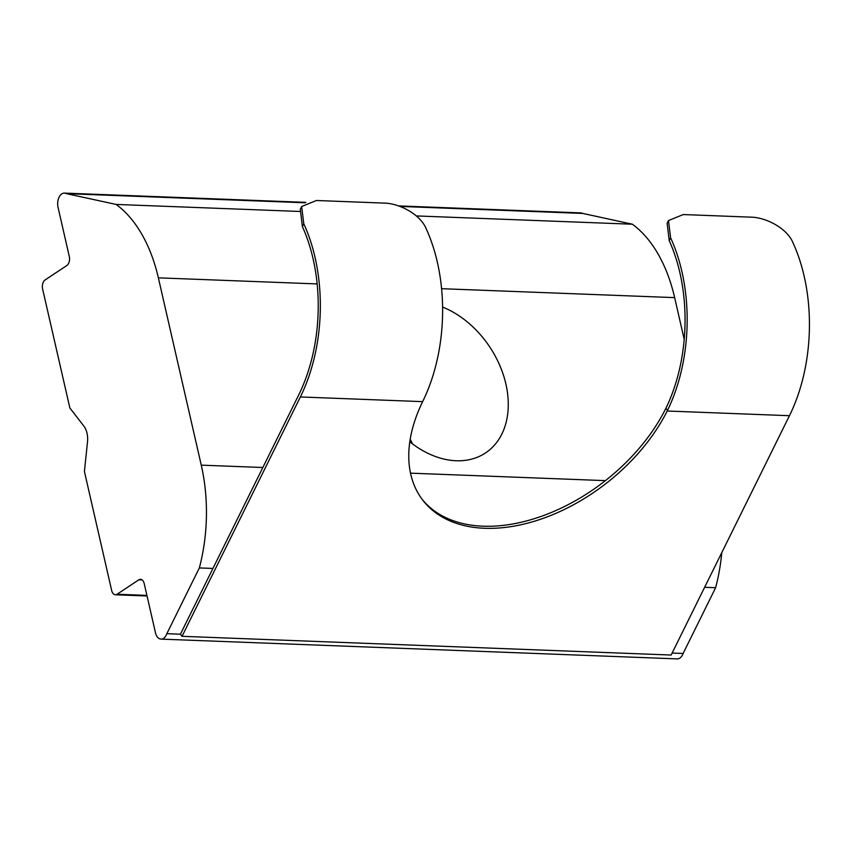 <?xml version="1.0" encoding="UTF-8"?>
<svg xmlns="http://www.w3.org/2000/svg" width="852" height="852" viewBox="0 0 852 852"><rect width="100%" height="100%" fill="white"/><g stroke="black" fill="none" stroke-linecap="round" stroke-linejoin="round"><path stroke-width="1.28" d="M442.593 307.071A85.924 62.196 -123.6 0 1 505.886 383.986A85.924 62.196 -123.6 0 1 485.512 452.945A85.924 62.196 -123.6 0 1 409.791 441.794M166.832 633.686L199.347 567.933A137.47 84.071 -87.8 0 0 201.264 465.149L158.365 277.837A137.47 84.071 -87.8 0 0 116.096 204.427L66.445 193.638A10.309 6.305 92.2 0 1 65.742 193.415A10.309 6.305 -87.8 0 0 64.358 193.106A10.309 6.305 -87.8 0 0 58.042 207.345L69.31 256.548A6.869 4.207 92.2 0 1 66.818 265.526L45.092 279.957A6.869 4.207 -87.8 0 0 42.6 288.935L69.864 407.98L83.869 426.106A17.189 10.512 92.2 0 1 87.5 441.986L84.412 471.475L111.676 590.521A6.869 4.207 -87.8 0 0 115.361 594.771A6.869 4.207 -87.8 0 0 117.075 594.249L138.801 579.818A6.869 4.207 92.2 0 1 140.516 579.296A6.869 4.207 92.2 0 1 144.201 583.545L155.469 632.748A10.309 6.305 -87.8 0 0 160.996 639.117A10.309 6.305 -87.8 0 0 163.573 638.34A10.309 6.305 -87.8 0 0 166.832 633.686L180.422 634.207L182.04 636.306L671.142 655.039L789.463 415.701A140.91 86.169 -87.8 0 0 792.882 242.511C786.694 227.878 765.66 217.42 751.208 217.164L683.272 214.555L668.479 220.572L670.609 237.825A140.91 86.169 92.2 0 1 667.499 410.398L667.191 411.015L789.463 415.701M160.996 639.117L677.276 658.894A10.309 6.305 -87.8 0 0 679.853 658.117A10.309 6.305 -87.8 0 0 683.112 653.473L715.627 587.71A137.47 84.071 -87.8 0 0 721.782 552.607M672.132 653.047L683.112 653.473M301.651 206.525L303.781 223.767L302.385 226.579L300.298 209.251L301.651 206.525L316.443 200.497L384.38 203.106C398.832 203.362 419.866 213.82 426.053 228.453A140.91 86.169 -87.8 0 1 422.943 401.026L422.645 401.643A154.659 98.747 142.3 0 0 422.837 500.252A154.659 98.747 142.3 0 0 544.747 517.782A154.659 98.747 142.3 0 0 667.191 411.015M182.04 636.306L300.362 396.957A140.91 86.169 -87.8 0 0 303.781 223.767M302.385 226.579A137.47 84.071 92.2 0 1 298.743 394.859L180.422 634.207M704.636 587.294L715.627 587.71M412.613 443.967L410.291 439.451M684.209 339.384L674.646 297.625A137.47 84.071 -87.8 0 0 632.365 224.214L582.725 213.415A10.309 6.305 92.2 0 1 582.022 213.192A10.309 6.305 -87.8 0 0 580.638 212.883L398.48 205.907M199.347 567.933L212.936 568.444M116.096 204.427L299.521 211.456M416.33 215.929L632.365 224.214M422.038 499.197A154.659 98.747 142.3 0 0 544.045 515.353A154.659 98.747 142.3 0 0 665.572 408.917L665.881 408.3A137.47 84.071 -87.8 0 0 669.214 240.637L667.127 223.309L668.479 220.572M300.362 396.957L422.645 401.643M66.445 193.638L305.091 202.776M399.897 206.408L582.725 213.415M65.742 193.415L305.399 202.595M399.3 206.195L582.022 213.192M117.075 594.249L146.917 595.399M138.801 579.818L142.188 579.946M201.264 465.149L262.831 467.503M410.504 473.158L605.421 480.635M158.365 277.837L317.157 283.929M441.581 288.69L674.646 297.625M665.881 408.3L667.499 410.398M670.609 237.825L669.214 240.637M64.358 193.106L305.836 202.361M115.361 594.771L147.055 595.985"/></g></svg>
